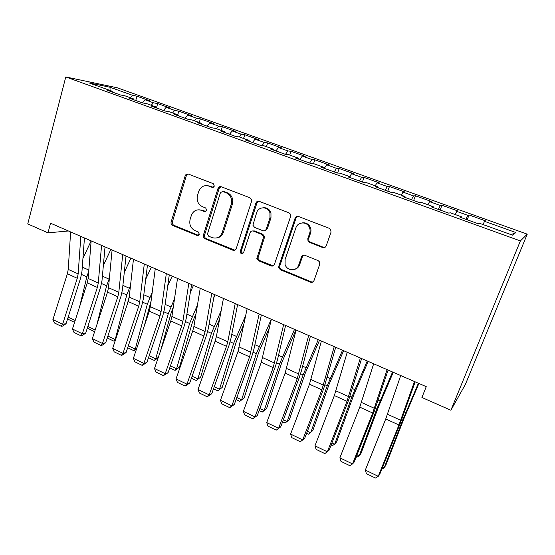 <?xml version="1.0" encoding="UTF-8"?>
<svg xmlns="http://www.w3.org/2000/svg" width="555" height="555" viewBox="0 0 555 555"><rect width="100%" height="100%" fill="white"/><g stroke="black" fill="none" stroke-linecap="round" stroke-linejoin="round"><path stroke-width="0.83" d="M214.362 186.154L213.266 183.67L188.2 174.02L185.432 174.985L171.12 221.958C170.794 223.547 171.301 224.706 172.633 225.42L197.129 235.5L199.349 234.286L198.239 231.928L195.034 230.616C190.677 228.278 189.04 224.539 190.122 219.398L191.468 215.076C193.563 210.602 196.852 209.013 201.333 210.31L204.566 211.601L206.786 210.449L205.697 207.972L202.457 206.689C198.059 204.379 196.408 200.619 197.504 195.409L198.919 190.892C201.07 186.438 204.379 184.836 208.847 186.085L212.121 187.354L214.362 186.154M322.635 247.53C324.286 247.995 325.48 247.433 326.215 245.858L331.044 232.115L330.593 229.291L329.358 228.362L298.576 216.512C296.96 216.075 295.801 216.651 295.087 218.226L278.832 266.136L278.783 267.878L280.448 269.792L310.488 282.155C312.111 282.641 313.284 282.106 314.005 280.566L319.722 264.312L319.52 261.898L318.057 260.579L304.973 255.342C303.356 254.877 302.197 255.418 301.483 256.972L298.708 265.012C296.758 271.575 286.886 271.138 285.076 264.471L285.103 259.483L295.864 227.911C297.563 222.097 305.93 221.147 308.913 226.482C310.169 228.646 310.418 230.922 309.662 233.294L307.817 238.629L308.018 241.03L309.475 242.341L322.635 247.53L324.703 247.495M450.882 410.249L520.382 240.925L527.25 234.154L465.409 384.358L450.882 410.249L421.918 397.491L426.247 386.655L50.547 223.207L47.987 232.843L68.418 230.977M47.987 232.843L27.75 223.929L65.781 76.958L520.382 240.925M251.554 201.409L251.644 199.897L249.951 197.795L221.223 186.737C219.718 186.334 218.642 186.903 217.997 188.443L203.303 235.417C203.088 236.936 203.623 238.033 204.906 238.705L232.968 250.256C234.481 250.7 235.563 250.166 236.222 248.661L251.554 201.409M259.234 201.368L288.961 212.815L290.431 214.154L290.605 216.499L274.447 264.34C273.754 265.866 272.63 266.393 271.069 265.928L258.554 260.781L256.84 258.54L263.299 238.04L263.375 236.437L261.689 234.404L253.413 231.102C251.866 230.665 250.763 231.213 250.09 232.746L243.603 252.574C242.174 254.35 241.002 254.134 240.107 251.908L255.883 203.081C256.556 201.52 257.68 200.952 259.234 201.368M527.25 234.154L117.278 87.787L65.781 76.958M135.753 100.497L136.96 96.195L132.52 95.3L110.008 87.246L88.856 82.841L112.159 91.214L107.198 90.222L120.241 94.912L125.09 95.862L133.804 98.998L129.024 98.075L142.337 102.869L146.999 103.743L155.893 106.942L151.307 106.095L164.897 110.986L169.372 111.784L178.446 115.052L174.062 114.281L187.944 119.283L192.21 119.998L201.486 123.328L197.302 122.648L211.49 127.754L215.541 128.385L225.011 131.792L221.05 131.195L235.549 136.412L239.378 136.953L249.056 140.429L245.324 139.929L260.142 145.264L263.729 145.708L273.622 149.267L270.132 148.858L285.284 154.311L288.621 154.658L298.736 158.293L295.496 157.988L310.994 163.565L314.075 163.808L324.411 167.527L321.442 167.326L337.287 173.028L340.097 173.16L350.67 176.962L347.978 176.872L364.191 182.713L366.716 182.734L377.532 186.626L375.131 186.647L391.726 192.62L393.953 192.523L405.018 196.505L402.923 196.65L419.913 202.762L421.821 202.54L433.15 206.62L431.374 206.89L448.773 213.148L450.348 212.801L461.954 216.97L460.511 217.373L478.334 223.79L479.562 223.304L512.515 235.147L515.872 232.538L511.141 234.654M136.96 96.195L149.344 100.621L145.001 99.768L153.402 102.779L151.244 105.27M156.434 107.941L157.682 103.605L153.402 102.779M157.682 103.605L170.309 108.121L166.132 107.337L174.707 110.403L172.577 112.936M177.739 114.795L178.807 111.16L174.707 110.403M178.807 111.16L191.683 115.766L187.687 115.052L196.435 118.18L194.34 120.761M199.245 122.523L200.355 118.867L196.435 118.18M200.355 118.867L213.488 123.564L209.679 122.926L218.601 126.117L216.54 128.746M221.188 130.418L222.333 126.727L218.601 126.117M222.333 126.727L235.729 131.521L232.122 130.959L241.224 134.22L239.177 136.925M243.576 138.466L244.755 134.747L241.224 134.22M244.755 134.747L258.429 139.638L255.023 139.159L264.319 142.482L262.113 145.507M266.421 146.68L267.635 142.926L264.319 142.482M267.635 142.926L281.593 147.921L278.402 147.526L287.892 150.925L285.499 154.332M289.745 155.06L290.993 151.286L287.892 150.925M290.993 151.286L305.243 156.378L302.274 156.073L311.966 159.542L309.593 163.059M313.499 163.76L314.838 159.812L311.966 159.542M314.838 159.812L329.386 165.015L326.652 164.8L336.552 168.345L334.235 171.925M337.613 173.042L339.188 168.519L336.552 168.345M339.188 168.519L354.041 173.833L351.558 173.715L361.666 177.336L359.404 180.986M362.401 182.068L364.052 177.413L361.666 177.336M364.052 177.413L379.231 182.845L376.998 182.824L387.335 186.522L385.135 190.247M387.751 191.191L389.457 186.501L387.335 186.522M389.457 186.501L404.97 192.044L403.006 192.134L413.565 195.915L411.428 199.71M413.655 200.508L415.417 195.783L413.565 195.915M415.417 195.783L431.27 201.451L429.584 201.645L440.386 205.517L438.318 209.388M440.129 210.04L441.946 205.274L440.386 205.517M441.946 205.274L458.152 211.066L456.765 211.379L467.81 215.333L465.812 219.28M467.192 219.78L469.072 214.972L467.81 215.333M469.072 214.972L485.639 220.904L484.557 221.327L515.872 232.538M461.954 216.97L461.732 217.817M484.557 221.327L482.996 224.539M433.15 206.62L432.976 207.466M456.765 211.379L455.142 214.521M405.018 196.505L404.879 197.351M429.584 201.645L427.905 204.733M377.532 186.626L377.435 187.472M403.006 192.134L401.272 195.152M350.67 176.962L350.607 177.822M376.998 182.824L375.215 185.786M324.411 167.527L324.377 168.38M351.558 173.715L349.726 176.622M298.736 158.293L298.736 159.153M326.652 164.8L324.384 168.248M273.622 149.267L273.65 150.127M302.274 156.073L299.88 159.562M249.056 140.429L249.112 141.296M278.402 147.526L275.953 150.953M225.011 131.792L225.101 132.652M255.023 139.159L252.525 142.524M201.486 123.328L201.597 124.195M232.122 130.959L229.583 134.261M178.446 115.052L178.585 115.912M209.679 122.926L207.098 126.172M155.893 106.942L156.059 107.802M187.687 115.052L185.065 118.243M133.804 98.998L133.991 99.865M166.132 107.337L163.468 110.473M112.159 91.214L112.367 92.081M145.001 99.768L142.295 102.855M110.008 87.246L110.07 90.465M132.52 95.3L130.335 97.749M212.121 187.354L213.3 187.347L210.026 186.085L206.772 185.613M198.752 209.783L202.526 210.227L205.863 211.559M188.083 173.979L186.327 175.762L172.39 221.84C172.064 223.422 172.563 224.574 173.895 225.295L198.53 235.41M220.946 186.647L219.156 188.436L204.49 235.251C204.268 236.77 204.802 237.866 206.085 238.532L234.869 250.222M222.708 191.447L220.446 192.641L207.487 233.932L208.625 236.18L212.045 237.582C216.797 238.976 220.21 237.256 222.271 232.434L231.255 204.24L231.706 201.444C231.546 197.282 229.714 194.403 226.204 192.8L222.708 191.447L223.852 191.426L222.659 191.433M216.533 237.963C219.87 237.582 222.16 235.688 223.408 232.281L222.271 232.434M223.852 191.426L227.335 192.772C230.838 194.368 232.663 197.24 232.823 201.389L232.372 204.178L223.408 232.281M252.691 230.935L254.461 230.949L262.723 234.245L264.402 236.263L264.326 237.859L257.881 258.297L259.587 260.531L273.157 265.852M258.748 201.236L256.93 203.019L241.293 250.964L241.196 251.692L242.819 253.579M269.959 217.949L269.945 212.843C268.044 206.238 258.436 206.217 256.632 212.745L252.913 225.212L254.62 227.418L262.91 230.713C264.471 231.151 265.595 230.596 266.282 229.049L269.959 217.949L270.972 217.838L270.958 212.752C269.466 209.138 266.899 207.473 263.257 207.75M264.7 230.734L267.295 228.903L266.282 229.049M270.972 217.838L267.295 228.903M302.17 222.909C305.361 222.416 307.914 223.561 309.815 226.343C311.064 228.5 311.306 230.762 310.55 233.135L308.719 238.449L308.92 240.842L310.37 242.147L323.496 247.315M294.538 269.383C296.994 268.759 298.694 267.212 299.631 264.742L298.708 265.012M303.807 255.154L302.399 256.736L299.631 264.742M297.813 216.346L296.03 218.115L279.81 265.873L279.762 267.6L281.42 269.515L311.376 281.829L312.847 281.995M82.938 258.366L91.145 240.919M79.712 306.36L86.837 276.862L88.745 271.215M74.578 322.358L68.487 319.444L67.793 318.279M68.168 317.106L75.189 320.457M80.836 236.381L78.151 273.906L77.27 278.291L62.632 324.273L66.066 323.69L80.641 278.027L81.96 271.492L84.45 237.956M70.624 231.941L68.237 269.404L67.377 273.775L52.905 319.59L62.632 324.273L61.279 326.291L54.494 323.017L52.905 319.59M66.066 323.69L62.659 326.056L61.279 326.291M103.362 265.45L110.847 249.438M96.841 324.883L106.609 285.825L109.384 278.319M94.607 331.73L87.315 328.088M87.836 326.486L95.176 329.989M94.752 331.279L94.378 331.821M124.278 272.429L130.911 258.165M107.885 336.052L115.211 339.542L126.762 294.962L130.529 285.346M115.239 340.638L113.983 341.193L115.669 339.341M129.26 296.647L127.234 304.431M113.983 341.193L107.254 337.974M101.565 245.4L98.277 283.036L97.347 287.448L82.355 333.777L85.685 333.125L100.601 287.115L102.002 280.546L105.027 246.906M91.145 240.87L88.169 278.45L87.26 282.849L72.448 329.004L82.355 333.777L80.926 335.782L74.009 332.445L72.448 329.004M85.685 333.125L82.265 335.518L80.926 335.782M122.71 254.599L118.805 292.353L117.82 296.779L102.467 343.462L105.686 342.733L120.955 296.377L122.433 289.772L126.02 256.035M112.089 249.979L108.489 287.67L107.531 292.09L92.366 338.599L102.467 343.462L100.955 345.46L93.899 342.053L92.366 338.599M105.686 342.733L102.245 345.161L100.955 345.46M145.722 279.248L151.362 267.066M128.33 345.8L135.274 349.116L147.304 304.272L152.223 292.187M136.481 349.144L133.956 350.739L135.274 349.116L136.724 348.422M151.092 300.963L144.147 326.382M133.956 350.739L127.678 347.742M167.742 285.839L172.21 276.133M149.17 355.741L155.726 358.863L168.248 313.762L174.52 298.75M158.196 357.732L154.318 360.473L155.726 358.863L158.258 357.545M173.278 307.186L171.266 312.458L160.624 350.635M154.318 360.473L148.504 357.697M144.293 263.993L139.735 301.844L138.694 306.304L122.974 353.341L126.075 352.536L141.712 305.826L143.273 299.187L147.429 265.352M133.45 259.275L129.218 297.078L128.205 301.518L112.672 348.38L122.974 353.341L121.372 355.318L114.177 351.842L112.672 348.38M126.075 352.536L122.613 354.992L121.372 355.318M166.32 273.573L161.082 311.535L159.986 316.01L143.884 363.414L146.867 362.526L162.879 315.462L164.523 308.788L169.282 274.864M155.254 268.759L150.356 306.665L149.288 311.133L133.38 358.357L143.884 363.414L142.191 365.377L134.858 361.832L133.38 358.357M146.867 362.526L142.191 365.377M190.4 292.09L193.466 285.381M170.427 365.884L176.573 368.811L189.609 323.447L197.483 304.917M175.068 370.393L176.573 368.811L179.508 367.132L175.068 370.393L169.747 367.847M196.081 313.395L192.509 322.06L179.508 367.132M188.811 283.355L182.866 321.414L181.707 325.917L165.217 373.688L168.068 372.717L184.468 325.292L186.196 318.577L191.586 284.562M177.51 278.437L171.918 316.454L170.794 320.943L154.498 368.527L165.217 373.688L163.427 375.631L155.941 372.017L154.498 368.527M219.69 186.688L218.628 188.436M168.068 372.717L163.427 375.631M213.758 297.855L215.139 294.809M192.113 376.221L197.83 378.947L211.4 333.326L221.195 310.516M196.22 380.501L200.639 377.185L196.22 380.501L191.419 378.205M219.62 319.035L214.168 331.855L200.639 377.185M211.767 293.345L205.086 331.501L203.872 336.032L186.973 384.171L189.692 383.11L206.495 335.317L208.319 328.567L214.355 294.469M200.23 288.322L193.917 326.437L192.731 330.947L176.039 378.905L186.973 384.171L185.086 386.093L177.454 382.409L176.039 378.905M189.692 383.11L185.086 386.093M214.237 386.773L219.502 389.284L233.627 343.399L245.789 315.289M217.796 390.817L222.194 387.439L217.796 390.817L213.522 388.777M244.033 323.856L236.27 341.845L222.194 387.439M235.216 303.543L227.779 341.797L226.495 346.348L209.179 394.869L211.76 393.717L228.972 345.55L230.887 338.765L237.609 304.584M223.429 298.417L216.374 336.621L215.125 341.159L198.017 389.492L209.179 394.869L207.188 396.769L199.398 393.009L198.017 389.492M211.76 393.717L207.188 396.769M236.819 397.546L241.619 399.836L256.306 353.681L271.27 319.229M239.802 401.334L244.179 397.886L239.802 401.334L236.083 399.558M269.494 327.485L258.81 352.036L244.179 397.886M259.171 313.97L249.59 356.879L231.837 405.788L234.272 404.539L251.915 355.991L253.926 349.178L261.356 314.914M247.135 308.726L237.984 351.586L220.453 400.301L231.837 405.788L229.742 407.668L221.799 403.825L220.453 400.301M234.272 404.539L229.742 407.668M259.858 408.535L264.173 410.596L279.456 364.177L294.532 329.351M259.109 410.568L262.251 412.067L266.601 408.549L281.815 362.436L295.968 329.975M283.647 324.613L273.171 367.632L254.974 416.93L257.256 415.584L275.342 366.654L277.451 359.806L285.61 325.466M271.346 319.264L261.322 362.228L243.347 411.331L254.974 416.93L252.768 418.789L244.651 414.869L243.347 411.331M257.256 415.584L252.768 418.789M283.39 419.753L287.199 421.571L303.092 374.889L318.272 339.681M282.62 421.8L285.152 423.014L289.481 419.434L305.299 373.05L319.541 340.229M308.663 335.498L297.258 378.614L278.589 428.307L280.719 426.864L299.256 377.546L301.476 370.657L310.398 336.254M296.086 330.024L285.152 373.099L266.719 422.591L278.589 428.307L276.272 430.139L267.989 426.143L266.719 422.591M280.719 426.864L276.272 430.139M307.414 431.214L310.689 432.775L327.221 385.822L342.511 350.226M306.624 433.275L308.531 434.19L312.826 430.534L329.268 383.887L343.607 350.698M334.235 346.625L321.858 389.839L302.711 439.928L304.674 438.374L323.683 388.66L335.726 347.27M321.38 341.027L309.489 384.199L290.591 434.086L302.711 439.928L300.276 441.738L291.819 437.652L290.591 434.086M331.945 442.918L334.672 444.215L351.856 396.991L367.271 360.993M331.141 444.999L332.389 445.596L334.672 444.215L336.656 441.863L353.75 394.952L368.18 361.388M360.375 357.996L346.993 401.3L327.353 451.798L329.143 450.133L348.644 400.023L361.624 358.537M347.236 352.279L334.353 395.535L314.969 445.831L327.353 451.798L324.793 453.581L316.156 449.404L314.969 445.831M357.018 454.871L359.168 455.898L377.032 408.404L392.558 371.996M356.185 456.966L356.747 457.237L359.168 455.898L360.979 453.435L378.746 406.253L393.273 372.308M387.119 369.63L372.683 413.017L352.529 463.925L354.132 462.148L374.139 411.63L388.105 370.06M373.675 363.782L359.765 407.127L339.875 457.826L352.529 463.925L349.844 465.68L341.013 461.413L339.875 457.826M382.631 467.088L384.178 467.823L402.75 420.059L418.394 383.234M381.854 469.01L384.178 467.823L385.822 465.243L404.283 417.797L418.907 383.456M414.474 381.535L398.941 424.991L378.26 476.322L379.675 474.421L400.204 423.493L415.182 381.84M400.717 375.548L385.739 418.969L365.322 470.085L378.26 476.322L375.444 478.042L366.418 473.686L365.322 470.085M210.026 186.085L208.847 186.085M205.752 211.517L204.566 211.601M202.526 210.227L201.333 210.31M198.329 235.341L197.129 235.5M173.895 225.295L172.633 225.42M172.39 221.84L171.12 221.958M186.327 175.762L185.086 175.734M234.078 250.041L232.968 250.256M206.085 238.532L204.906 238.705M204.552 235.022L203.366 235.181M219.156 188.436L217.997 188.443M232.372 204.178L231.255 204.24M227.335 192.772L226.204 192.8M272.068 265.665L271.069 265.928M259.587 260.531L258.554 260.781M257.992 256.93L256.951 257.166M264.326 237.859L263.299 238.04M262.723 234.245L261.689 234.404M254.461 230.949L253.413 231.102M241.293 250.964L240.204 251.172M256.93 203.019L255.883 203.081M310.37 242.147L309.475 242.341M308.719 238.449L307.817 238.629M310.55 233.135L309.662 233.294M302.399 256.736L301.483 256.972M311.376 281.829L310.488 282.155M281.42 269.515L280.448 269.792M279.81 265.873L278.832 266.136M296.03 218.115L295.087 218.226M81.557 274.468L86.837 276.862M82.286 267.115L88.835 270.063M78.151 273.906L68.237 269.404M77.27 278.291L67.377 273.775M101.558 283.536L106.609 285.825M102.397 276.161L109.009 279.13M121.947 292.776L126.762 294.962M122.905 285.374L129.204 288.212M98.277 283.036L88.169 278.45M97.347 287.448L87.26 282.849M118.805 292.353L108.489 287.67M117.82 296.779L107.531 292.09M142.732 302.197L147.304 304.272M143.814 294.774L149.788 297.466M163.94 311.813L168.248 313.762M165.14 304.369L170.78 306.901M139.735 301.844L129.218 297.078M138.694 306.304L128.205 301.518M161.082 311.535L150.356 306.665M159.986 316.01L149.288 311.133M185.571 321.616L189.609 323.447M186.896 314.151L192.19 316.523M182.866 321.414L171.918 316.454M181.707 325.917L170.794 320.943M207.639 331.619L211.4 333.326M209.103 324.134L214.022 326.347M205.086 331.501L193.917 326.437M203.872 336.032L192.731 330.947M230.158 341.825L233.627 343.399M231.761 334.318L236.305 336.358M227.779 341.797L216.374 336.621M226.495 346.348L215.125 341.159M253.142 352.245L256.306 353.681M254.898 344.717L259.032 346.577M250.936 352.307L239.295 347.028M249.59 356.879L237.984 351.586M276.612 362.887L279.456 364.177M278.513 355.339L282.238 357.011M274.586 363.039L262.695 357.642M273.171 367.632L261.322 362.228M300.581 373.751L303.092 374.889M302.635 366.182L305.923 367.66M298.736 373.994L286.595 368.485M297.258 378.614L285.152 373.099M325.057 384.844L327.221 385.822M327.277 377.261L330.107 378.531M323.412 385.191L311.008 379.565M321.858 389.839L309.489 384.199M350.059 396.18L351.856 396.991M352.453 388.576L354.805 389.638M348.623 396.631L335.948 390.88M346.993 401.3L334.353 395.535M375.61 407.758L377.032 408.404M378.177 400.141L380.036 400.981M374.396 408.327L361.437 402.444M372.683 413.017L359.765 407.127M401.73 419.594L402.75 420.059M404.477 411.97L405.816 412.566M400.738 420.281L387.494 414.266M398.941 424.991L385.739 418.969M186.674 175.019L185.432 174.985M204.49 235.251L203.303 235.417M232.823 201.389L231.706 201.444M257.881 258.297L256.84 258.54M264.402 236.263L263.375 236.437M241.196 251.692L240.107 251.908M270.958 212.752L269.945 212.843M308.92 240.842L308.018 241.03M309.815 226.343L308.913 226.482M279.762 267.6L278.783 267.878"/></g></svg>
